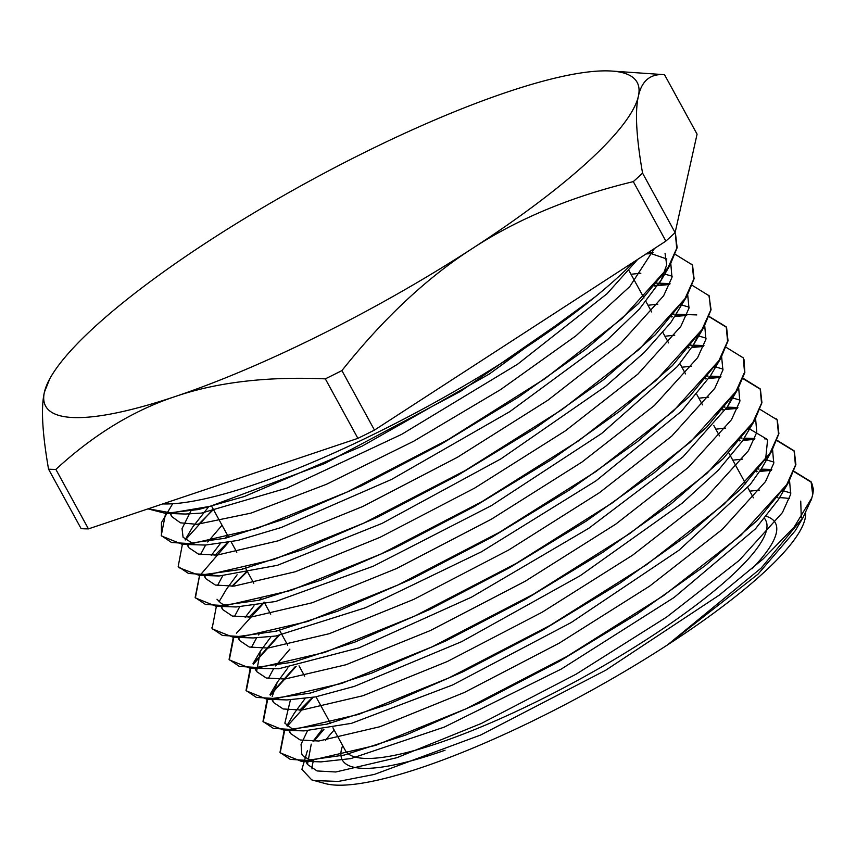 <?xml version="1.0" encoding="UTF-8"?>
<svg xmlns="http://www.w3.org/2000/svg" width="856" height="856" viewBox="0 0 856 856"><rect width="100%" height="100%" fill="white"/><g stroke="black" fill="none" stroke-linecap="round" stroke-linejoin="round"><path stroke-width="1.28" d="M332.93 727.793L345.257 750.316A239.626 50.247 -28.7 0 0 579.576 679.311A239.626 50.247 -28.7 0 0 765.628 520.17L764.708 518.479M766.473 516.35A246.849 51.767 151.3 0 1 751.942 568.865M445.034 750.231A246.849 51.767 151.3 0 1 342.015 747.481L342.635 745.533M334.15 730.018A279.58 58.625 -28.7 0 0 325.494 740.322M313.713 760.256A279.58 58.625 -28.7 0 0 311.991 768.923M307.4 750.637L301.911 769.351L311.734 779.88L325.344 783.604A279.58 58.625 -28.7 0 0 667.52 644.91A279.58 58.625 -28.7 0 0 805.646 512.937M789.435 498.62A279.58 58.625 -28.7 0 0 779.516 497.678M777.901 497.668A279.58 58.625 -28.7 0 0 777.344 497.668M330.223 722.86L329.581 723.502M323.91 729.419L313.82 741.275M313.959 780.565L338.388 781.421L374.361 774.423L480.719 734.994L605.673 670.259L719.372 595.059L763.145 558.957L794.272 526.9L811.82 497.914L812.708 494.608A297.909 62.467 -28.7 0 0 813.2 488.434L813.093 490.584M811.467 499.059L803.067 517.538L761.284 567.967L667.52 644.91L757.988 574.194L795.31 530.656L803.067 517.538M813.189 488.434L811.83 483.34M811.263 482.206L793.876 471.57M771.438 470.372L759.721 471.41M756.768 471.784L756.083 471.87M313.125 697.362L287.306 726.166M284.684 730.232L280.18 752.831L300.927 761.177L344.112 755.099L405.744 735.037L479.895 702.776L559.524 661.207L637.067 614.073L705.141 565.688L757.314 520.427L788.515 482.452L795.898 464.594L794.315 451.208L776.906 440.594M754.489 439.374L742.783 440.412M739.787 440.797L739.145 440.894M296.165 666.385L270.357 695.158M267.693 699.266L263.241 721.833L283.85 730.2L326.981 724.165L388.57 704.135L462.668 671.928L542.308 630.369L619.851 583.246L687.999 534.85L740.194 489.589L771.502 451.572L778.907 433.671L777.376 420.221L776.531 418.851M737.519 408.387L725.813 409.425M722.828 409.81L722.197 409.896M279.174 635.42L253.408 664.192M250.755 668.279L246.282 690.846L266.901 699.234L310.107 693.146L371.675 673.126L445.805 640.909L525.423 599.339L602.966 552.227L671.093 503.831L723.256 458.581L754.575 420.553L761.936 402.684L760.406 389.245L742.997 378.652M720.538 377.41L708.843 378.438M705.879 378.823L705.216 378.908M264.311 602.463L236.427 633.237M233.816 637.281L229.301 659.88L250.102 668.258L293.405 662.095L355.037 642.032L429.22 609.729L508.839 568.138L586.381 521.004L654.412 472.619L706.521 427.39L737.712 389.416L744.848 372.456L743.992 359.445M703.589 346.445L691.873 347.472M688.92 347.846L688.235 347.943M247.352 571.498L232.532 586.21M211.806 627.844L212.32 628.903L233.132 637.249L276.36 631.14L338.002 611.077L412.175 578.784L491.793 537.215L569.336 490.071L637.388 441.685L689.54 396.435L720.698 358.471L728.028 340.838L726.605 327.559M726.455 327.292L709.057 316.666M686.64 315.447L674.924 316.495M671.939 316.88L671.286 316.966M228.317 542.458L199.523 575.895L195.382 597.916L216.044 606.262L259.186 600.217L320.807 580.175L394.916 547.947L474.556 506.388L552.099 459.265L620.226 410.869L672.409 365.608L703.664 327.613L711.068 309.722L708.896 295.267M669.67 284.46L654.348 285.968M213.433 509.523L198.656 524.225M178.861 567.624L199.02 575.296L242.173 569.24L303.741 549.231L377.849 517.024L457.479 475.465L535.021 428.353L603.18 379.957L655.364 334.696L686.694 296.668L694.088 278.778L692.568 265.307L691.808 264.065M652.689 253.483L646.034 253.965M172.687 503.745L161.42 522.62L161.463 535.942L182.2 544.33L225.481 538.189L287.092 518.137L361.253 485.866L440.872 444.275L518.415 397.152L586.478 348.767L638.597 303.527L669.841 265.531L677.139 247.737L675.577 234.341L674.796 232.928M148.002 508.871L165.304 513.332L198.571 509.513L244.474 496.48L362.024 446.201L489.29 374.04L595.252 296.807M812.708 494.608L811.081 481.768L793.994 471.26M770.55 469.976L760.042 470.907M757.196 471.26L756.522 471.356M312.28 697.522L299.76 710.18M284.213 730.211L279.976 752.403L290.312 759.39L310.268 760.556L375.581 745.394L465.814 708.907L567.025 656.392L663.668 595.551L740.889 535.321L786.76 484.582L795.438 465.215L794.09 450.802L777.023 440.273M766.741 438.957L764.622 438.85M753.676 439L743.083 439.93M740.215 440.284L739.584 440.369M295.309 666.546L270.057 694.89M267.126 699.47L262.985 721.437L273.364 728.392L293.298 729.58L358.643 714.396L448.854 677.92L550.066 625.415L646.729 564.564L723.951 504.323L769.779 453.605L778.511 434.217L777.109 419.825L759.732 409.2M736.823 408.012L726.102 408.965M723.234 409.318L722.614 409.403M278.361 635.58L253.076 663.903M250.209 668.397L246.025 690.45L256.383 697.415L276.36 698.582L341.672 683.409L431.873 646.943L533.106 594.438L629.77 533.577L706.97 473.347L752.798 422.639L761.551 403.23L760.171 388.838L743.136 378.299M719.778 377.025L709.132 377.978M706.286 378.341L705.633 378.427M264.097 602.068L248.882 617.23M233.314 637.26L229.087 659.462L239.402 666.45L259.4 667.594L324.702 652.433L414.914 615.978L516.147 563.451L612.789 502.6L689.99 442.381L735.86 391.652L744.56 372.264L743.233 357.84L726.156 347.333M702.701 346.038L692.183 346.98M689.348 347.343L688.673 347.429M247.127 571.07L231.912 586.253M216.375 606.283L212.128 628.475L222.453 635.462L242.419 636.629L307.732 621.467L397.965 584.98L499.176 532.464L595.819 471.624L673.041 411.394L718.912 360.654L727.589 341.287L726.252 326.864L708.854 316.271M685.806 315.072L675.234 316.003M672.377 316.356L671.735 316.442M227.471 542.618L214.952 555.255M199.662 574.9L195.147 597.509L205.515 604.464L225.449 605.652L290.783 590.469L381.006 553.993L482.217 501.488L578.87 440.637L656.103 380.396L701.931 329.678L710.662 310.289L709.26 295.898L692.226 285.337M668.964 284.085L654.765 285.476M213.208 509.117L185.238 539.976M182.36 544.48L178.176 566.533L188.545 573.488L208.511 574.654L273.834 559.482L364.035 523.016L465.257 470.511L561.921 409.65L639.122 349.419L684.95 298.712L693.702 279.302L692.311 264.911L675.277 254.371M651.951 253.098L646.794 253.483M165.7 512.958L161.238 535.535L171.553 542.522L191.551 543.667L256.854 528.505L347.065 492.05L448.298 439.524L544.951 378.662L622.141 318.453L668.001 267.725L676.711 248.336L675.384 233.913M148.27 508.785L171.007 512.905L210.03 506.356L324.713 463.545L460.635 391.299L580.272 308.663M637.763 259.336L607.043 293.726L517.538 364.249L401.625 434.367L287.102 488.038L201.428 513.097L185.399 514.039L165.304 513.332M176.646 512.969L175.352 512.637M665.048 253.258L666.706 264.9L661.132 280.147L639.346 309.123L607.428 339.746L509.791 411.65L391.663 479.381L281.389 527.457L237.733 540.468L205.397 545.069L182.2 544.33M193.563 543.956L183.077 537.268L182.039 528.601L191.145 510.508M631 274.262L640.844 273.225M663.86 273.877L672.228 276.199M681.419 303.998L680.681 305.806M686.694 296.668L670.719 322.691L644.29 352.469L605.556 386.398L500.985 458.827L382.118 523.369L277.44 565.313L219.125 576.002L209.185 574.611M200.507 554.549L205.611 545.069M207.708 542.019L222.036 525.252M647.971 305.25L657.783 304.212M681.761 305.025L689.176 307.186M698.368 334.996L693.435 344.915L677.46 366.432L601.64 433.5L491.44 505.596L373.291 566.201L275.525 601.522L236.138 606.968L216.044 606.262M227.418 605.909L221.629 603.758L216.996 599.232M217.488 585.536L222.571 576.035M664.93 336.237L674.731 335.21M698.721 335.991L706.125 338.141M715.348 365.983L714.674 367.631M720.698 358.471L710.469 375.784L681.472 411.222L595.958 480.869L481.489 551.778L365.523 607.728L275.878 636.019L253.216 637.955L233.132 637.249M244.474 636.896L243.2 636.564M234.448 616.534L239.562 607.011M681.89 367.213L691.702 366.186M715.68 366.978L723.095 369.107M732.34 396.927L727.472 406.728L682.938 456.901L588.778 528.291L471.463 597.188L359.113 647.821L278.703 668.771L250.102 668.258M261.444 667.883L260.128 667.541M251.397 647.521L256.533 637.998M258.598 634.981L258.994 634.435M698.849 398.19L708.682 397.163M732.64 397.976L740.076 400.116M749.278 427.904L748.551 429.691M754.575 420.553L742.206 441.322L718.473 470.04L682.05 503.296L580.4 575.585L461.684 641.647L354.352 686.384L315.5 696.902L287.006 699.941L266.901 699.234M278.307 698.86L277.055 698.528M268.356 678.476L273.471 668.996M275.568 665.947L289.884 649.169M715.809 429.166L725.631 428.128M749.61 428.963L766.848 439.139L767.522 440.54L765.478 460.71M771.502 451.572L761.273 468.885L750.198 484.539L679.011 550.215L571.145 622.569L452.503 685.014L351.506 723.331L303.944 730.906L283.85 730.2M295.234 729.836L292.42 729.012L284.855 723.16L290.419 699.973M732.779 460.164L742.58 459.126M766.569 459.929L773.974 462.08M783.187 489.932L782.491 491.601M788.515 482.452L778.286 499.765L755.409 528.89L674.079 597.488L561.333 669.028L444.221 727.129L350.821 758.598L321.021 761.883L300.927 761.177M312.28 760.823L303.58 756.533L301.794 754.147L301.055 744.313L307.4 730.938M749.749 491.151L759.55 490.114M783.529 490.895L790.933 493.045M800.735 501.124L801.28 517.72M327.474 723.555L326.874 724.187M321.91 729.719L313.029 741.285M311.252 744.142L307.475 764.462L317.095 770.956L335.809 771.984L396.906 757.688L481.372 723.438L576.206 674.121L666.792 616.973L739.252 560.37L782.416 512.594L790.677 494.297L789.564 480.633M771.534 470.137L761.134 469.109M759.037 469.067L758.448 469.056M310.493 692.59L309.925 693.189M304.95 698.731L294.261 713.23L286.856 725.749M289.403 730.393L290.516 733.485L300.156 739.969L318.817 741.018L379.925 726.723L464.391 692.451L559.193 643.156L649.779 586.018L722.261 529.415L765.457 481.639L773.717 463.353L772.593 449.689M754.585 439.16L744.185 438.133M742.045 438.09L741.489 438.09M293.501 661.613L292.945 662.212M287.958 667.766L277.355 682.157L272.208 696.484M272.422 699.427L273.524 702.509L283.208 708.971L301.847 710.041L362.955 695.735L447.388 661.485L542.169 612.211L632.766 555.084L705.258 498.481L748.433 450.716L756.768 432.387L755.623 418.745M737.615 408.151L727.226 407.146M725.075 407.103L724.54 407.103M276.563 630.615L275.974 631.236M270.988 636.789L260.438 651.095L256.554 671.532L266.237 677.995L284.909 679.043L346.006 664.748L430.429 630.508L525.231 581.224L615.838 524.086L688.299 467.483L731.473 419.718L739.809 401.389L738.675 387.747M720.634 377.175L710.255 376.148M708.137 376.105L707.57 376.105M261.615 597.542L259.026 600.259M254.05 605.791L245.18 617.358M238.439 636.843L239.626 640.534L249.267 647.04L268.003 648.056L329.218 633.707L413.812 599.371L508.764 549.959L599.393 492.724L671.778 436.1L714.76 388.367L722.892 370.113L721.608 356.524M703.686 346.209L690.599 345.129M242.644 568.662L242.066 569.272M237.101 574.804L226.401 589.303L218.997 601.832M221.554 606.465L222.667 609.547L232.308 616.042L250.969 617.09L312.087 602.795L396.553 568.523L491.365 519.218L581.952 462.08L654.433 405.476L697.608 357.701L705.868 339.415L704.745 325.751M686.737 315.233L676.326 314.205M674.207 314.163L673.64 314.163M227.685 535.567L225.096 538.285M220.12 543.827L211.293 555.373M204.466 574.868L205.675 578.581L215.38 585.055L234.052 586.114L295.309 571.744L379.914 537.386L474.823 487.995L565.474 430.771L637.88 374.125L680.83 326.404L688.984 308.149L687.668 294.571M669.767 284.224L656.691 283.175M208.704 506.688L192.589 527.178L185.099 539.847M187.625 544.523L188.705 547.605L198.389 554.067L217.049 555.116L278.157 540.821L362.57 506.581L457.372 457.307L547.979 400.169L620.44 343.566L663.614 295.802L671.96 277.472L670.826 263.819M666.824 258.994L648.163 252.595M170.686 513.525L171.778 516.607L180.423 522.823L196.955 524.321L250.926 513.14L326.51 484.271L413.598 441.279L500.6 389.608L575.981 335.798L629.674 286.685L654.455 248.508M49.766 378.812A337.157 70.706 151.3 0 1 210.319 240.055A337.157 70.706 151.3 0 1 507.319 92.041A337.157 70.706 151.3 0 1 611.858 71.069A337.157 70.706 151.3 0 1 638.383 96.236C641.7 80.732 650.41 73.552 664.513 74.686L697.073 134.167L675.127 232.618L642.567 173.126C636.265 137.003 634.874 111.376 638.383 96.236A337.157 70.706 151.3 0 1 472.448 248.433C517.698 218.847 571.316 196.58 633.301 181.622L665.872 241.114L374.468 430.087L341.908 370.595C383.488 318.389 427.005 277.665 472.448 248.433A337.157 70.706 151.3 0 1 175.448 396.446A337.157 70.706 151.3 0 1 44.384 392.262A337.157 70.706 151.3 0 1 49.766 378.812L44.384 392.262C40.863 407.403 42.265 433.04 48.557 469.163L81.127 528.644A384.002 80.528 -28.7 0 0 88.446 528.88L55.875 469.398C93.561 434.677 133.418 410.366 175.448 396.446C217.285 382.183 267.243 376.319 325.323 378.866L357.894 438.347L88.446 528.88M611.858 71.069L664.513 74.686M633.301 181.622A384.002 80.528 -28.7 0 0 642.567 173.126M325.323 378.866A384.002 80.528 -28.7 0 0 341.908 370.595M48.557 469.163A384.002 80.528 -28.7 0 0 55.875 469.398M357.894 438.347A384.002 80.528 -28.7 0 0 374.468 430.087M665.872 241.114A384.002 80.528 -28.7 0 0 675.127 232.618M162.694 503.927A298.626 62.616 -28.7 0 0 396.703 422.778A298.626 62.616 -28.7 0 0 633.793 261.904M753.398 497.818L747.748 487.503M745.779 483.908L728.595 452.524M719.479 435.865L713.818 425.528M702.519 404.888L696.859 394.552M685.549 373.89L679.899 363.575M668.579 342.903L662.94 332.588M651.63 311.937L645.97 301.601M644.001 298.006L629.01 270.614M330.459 723.277L315.96 696.805M304.661 676.165L299.001 665.829M287.702 645.178L279.334 629.909M270.731 614.191L265.082 603.876M253.772 583.214L245.415 567.945M236.812 552.238L231.152 541.902M228.68 537.375L211.496 505.982M811.092 500.257L811.83 497.925M659.602 282.844L669.841 265.531M219.125 576.002L199.02 575.296M693.435 344.915L703.664 327.613M727.472 406.728L737.712 389.416M771.802 469.484L761.391 469.12M754.842 438.507L744.527 438.144M269.918 694.762L277.355 682.157M737.872 407.52L727.696 407.156M252.937 663.775L260.438 651.095M720.902 376.522L710.673 376.159M703.953 345.546L693.542 345.182M696.763 314.922L676.668 314.216M670.023 283.593L659.837 283.24M653.053 252.595L648.409 252.434M767.211 439.856L766.826 439.149M307.465 764.472L305.453 760.802M290.494 733.485L288.793 730.371M273.535 702.509L271.834 699.405M256.575 671.521L254.553 667.841M239.616 640.545L237.604 636.875M222.646 609.558L220.944 606.444M205.686 578.581L203.664 574.89M188.727 547.594L187.025 544.502M171.767 516.617L169.756 512.947"/></g></svg>
